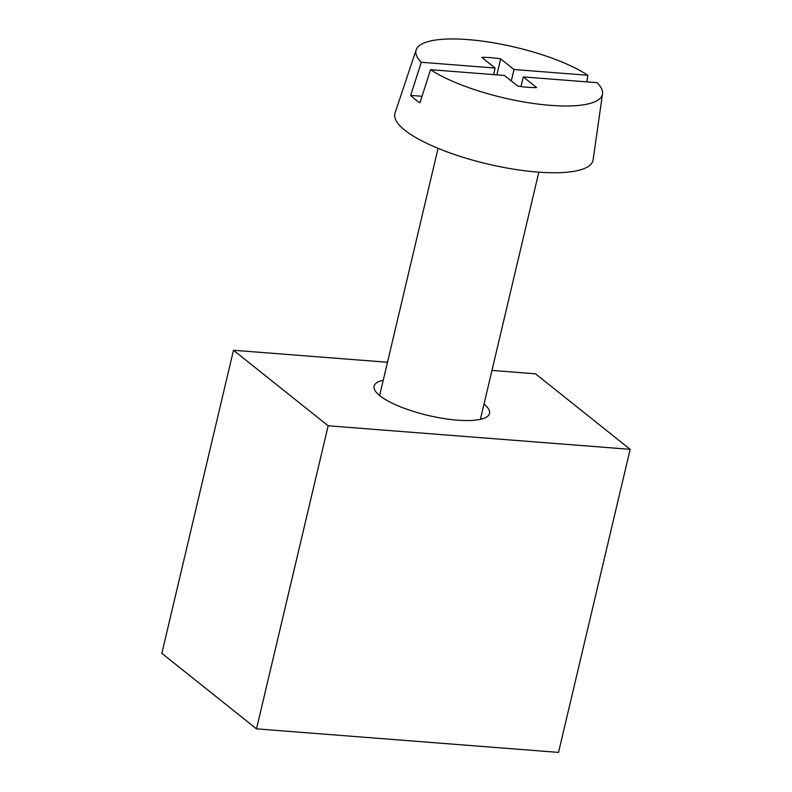 <?xml version="1.0" encoding="UTF-8"?>
<svg xmlns="http://www.w3.org/2000/svg" width="792" height="792" viewBox="0 0 792 792"><rect width="100%" height="100%" fill="white"/><g stroke="black" fill="none" stroke-linecap="round" stroke-linejoin="round"><path stroke-width="1.19" d="M493.565 74.596L495.119 68.043L421.285 62.281L410.662 95.406L422.037 96.297M410.662 95.406A98.881 26.799 -166.7 0 0 419.938 102.811L430.561 69.686L504.395 75.448L517.73 86.081A43.134 11.692 -166.7 0 0 536.61 87.556L523.274 76.913L520.997 86.566M523.274 76.913L597.109 82.675A95.763 25.958 -166.7 0 1 602.514 93.882L593.109 159.885A101.802 27.601 -166.7 0 1 487.565 163.984A101.802 27.601 -166.7 0 1 395.02 113.058L416.176 49.827A95.763 25.958 -166.7 0 1 467.983 39.6A95.763 25.958 -166.7 0 1 587.822 75.27L513.988 69.508L500.663 58.875A43.134 11.692 -166.7 0 0 481.783 57.4L495.119 68.043M421.285 62.281A95.763 25.958 -166.7 0 1 416.176 49.827M602.514 93.882A95.763 25.958 -166.7 0 1 533.679 103.504A95.763 25.958 -166.7 0 1 430.561 69.686M484.001 404.059A59.311 16.078 -166.7 0 1 489.545 413.434A59.311 16.078 -166.7 0 1 428.125 415.444A59.311 16.078 -166.7 0 1 374.101 386.149A59.311 16.078 -166.7 0 1 383.249 380.249M558.518 752.4L630.155 449.331L328.155 425.789L256.509 728.858L558.518 752.4M387.496 362.261L233.482 350.262L161.845 653.331L256.509 728.858M630.155 449.331L535.491 373.804L491.961 370.408M328.155 425.789L233.482 350.262M586.813 81.873L587.822 75.27M511.286 80.942L513.988 69.508M496.881 74.854L500.663 58.875M480.397 419.344L538.827 172.171M379.635 395.525L438.065 148.351"/></g></svg>
